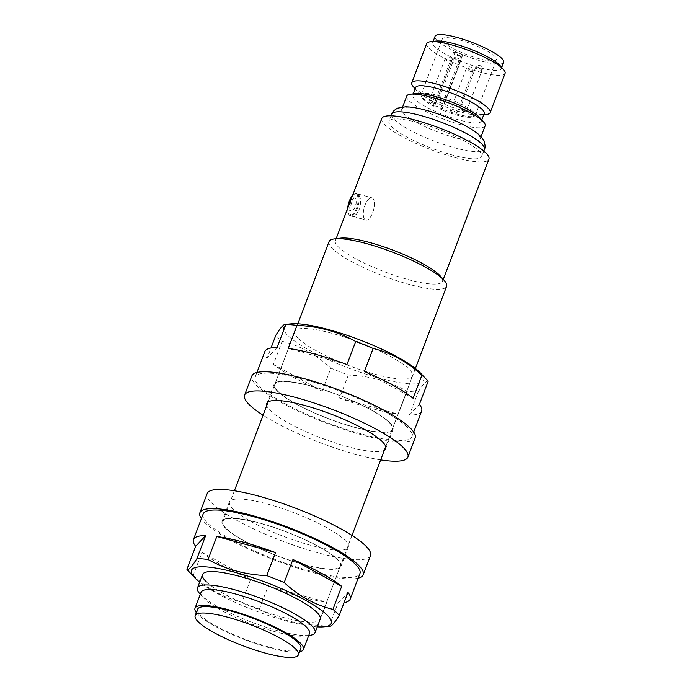 <?xml version="1.0" encoding="UTF-8"?>
<svg xmlns="http://www.w3.org/2000/svg" width="692" height="692" viewBox="0 0 692 692"><rect width="100%" height="100%" fill="white"/><g stroke="black" fill="none" stroke-linecap="round" stroke-linejoin="round"><path stroke-width="0.52" stroke-dasharray="3.46 2.59" d="M355.238 198.483A6.635 2.777 105.3 0 0 350.714 202.419A6.635 2.777 105.3 0 0 350.628 210.636A6.635 2.777 105.3 0 0 353.353 209.884A6.635 2.777 105.3 0 0 356.008 200.196A6.635 2.777 105.3 0 0 355.238 198.483M364.84 219.485A11.53 4.818 105.3 0 0 365.8 220.047A11.53 4.818 105.3 0 0 373.126 211.441A11.53 4.818 105.3 0 0 372.858 198.37A11.53 4.818 105.3 0 0 371.898 197.808A11.53 4.818 105.3 0 0 364.572 206.415A11.53 4.818 105.3 0 0 364.84 219.485A11.53 4.818 105.3 0 0 365.8 220.047A11.53 4.818 105.3 0 0 373.126 211.441A11.53 4.818 105.3 0 0 372.858 198.37A11.53 4.818 105.3 0 0 371.898 197.808A11.53 4.818 105.3 0 0 364.572 206.415A11.53 4.818 105.3 0 0 364.84 219.485M358.776 194.513L357.868 193.959L354.633 196.104L351.51 202.825L349.668 210.567L350.757 215.619L351.77 216.198L356.268 214.399L360.056 207.859L360.774 199.798L358.776 194.513M433.599 103.186A3.495 0.709 20.8 0 1 429.161 100.816A3.495 0.709 20.8 0 1 431.263 100.928A3.495 0.709 20.8 0 1 435.692 103.298A3.495 0.709 20.8 0 1 433.599 103.186M438.84 99.769A3.495 0.709 20.8 0 1 438.642 99.371A3.495 0.709 20.8 0 1 441.435 99.691A3.495 0.709 20.8 0 1 444.965 101.456A3.495 0.709 20.8 0 1 445.172 101.854A3.495 0.709 20.8 0 1 442.37 101.534A3.495 0.709 20.8 0 1 438.84 99.769M461.875 109.327A3.495 0.709 20.8 0 1 466.304 111.689A3.495 0.709 20.8 0 1 464.211 111.576A3.495 0.709 20.8 0 1 459.773 109.215A3.495 0.709 20.8 0 1 461.875 109.327M456.625 112.735A3.495 0.709 20.8 0 1 456.832 113.142A3.495 0.709 20.8 0 1 454.038 112.813A3.495 0.709 20.8 0 1 450.509 111.057A3.495 0.709 20.8 0 1 450.302 110.659A3.495 0.709 20.8 0 1 453.096 110.98A3.495 0.709 20.8 0 1 456.625 112.735M433.633 104.985L433.685 106.179A27.602 5.597 20.8 0 1 422.085 97.754A27.602 5.597 20.8 0 1 438.52 97.338A27.602 5.597 20.8 0 1 465.301 108.229A27.602 5.597 20.8 0 1 472.567 116.931A27.602 5.597 20.8 0 1 456.945 115.175A27.602 5.597 20.8 0 1 440.856 109.518L440.804 108.324A28.995 5.882 -159.2 0 0 457.905 114.344A28.995 5.882 -159.2 0 0 474.314 116.187A28.995 5.882 -159.2 0 0 475.326 115.27A28.995 5.882 -159.2 0 0 438.546 95.608A28.995 5.882 -159.2 0 0 421.117 94.674A28.995 5.882 -159.2 0 0 421.272 96.041A28.995 5.882 -159.2 0 0 433.633 104.985L453.554 52.531A28.995 5.882 -159.2 0 0 460.725 55.87L462.221 55.645A4.195 0.848 -159.2 0 0 462.55 55.464A4.195 0.848 -159.2 0 0 459.6 53.448A4.195 0.848 -159.2 0 0 455.042 52.307L453.554 52.531M459.678 39.963A28.995 5.882 20.8 0 1 496.467 59.624A28.995 5.882 20.8 0 1 479.037 58.69A28.995 5.882 20.8 0 1 442.249 39.029A28.995 5.882 20.8 0 1 459.678 39.963M426.955 110.582A41.927 8.503 -159.2 0 0 401.758 109.241A41.927 8.503 -159.2 0 0 454.938 137.665A41.927 8.503 -159.2 0 0 480.144 139.014A41.927 8.503 -159.2 0 0 426.955 110.582M197.618 609.237A55.204 11.193 -159.2 0 0 267.648 646.674A55.204 11.193 -159.2 0 0 300.83 648.447M201.078 592.257A57.998 11.764 -159.2 0 0 203.189 597.577A57.998 11.764 -159.2 0 0 274.655 631.588A57.998 11.764 -159.2 0 0 304.411 636.026A57.998 11.764 -159.2 0 0 309.514 633.448M196.338 612.61A57.998 11.764 -159.2 0 0 268.582 647.574A57.998 11.764 -159.2 0 0 299.55 651.821M199.78 593.701A62.886 12.759 -159.2 0 0 277.267 630.585A62.886 12.759 -159.2 0 0 309.532 635.394M329.02 241.672A62.886 12.759 -159.2 0 0 408.808 284.317A62.886 12.759 -159.2 0 0 446.599 286.332M340.421 238.16A57.298 11.626 -159.2 0 0 335.369 240.704A57.298 11.626 -159.2 0 0 408.064 279.559A57.298 11.626 -159.2 0 0 442.499 281.393A57.298 11.626 -159.2 0 0 440.415 276.143M381.776 118.531A57.298 11.626 -159.2 0 0 454.471 157.387A57.298 11.626 -159.2 0 0 488.907 159.221M418.781 122.847A49.608 10.06 -159.2 0 0 388.965 121.256A49.608 10.06 -159.2 0 0 451.902 154.904A49.608 10.06 -159.2 0 0 481.718 156.496A49.608 10.06 -159.2 0 0 418.781 122.847M406.758 96.058A41.927 8.503 -159.2 0 0 459.946 124.482A41.927 8.503 -159.2 0 0 485.144 125.832M415.944 93.515A36.685 7.439 -159.2 0 0 412.709 95.15A36.685 7.439 -159.2 0 0 459.254 120.027A36.685 7.439 -159.2 0 0 481.303 121.204A36.685 7.439 -159.2 0 0 479.963 117.839M415.632 87.469A36.685 7.439 -159.2 0 0 416.965 90.834A36.685 7.439 -159.2 0 0 462.169 112.346A36.685 7.439 -159.2 0 0 480.983 115.157A36.685 7.439 -159.2 0 0 484.218 113.523M413.306 86.682A41.927 8.503 -159.2 0 0 464.972 111.274A41.927 8.503 -159.2 0 0 486.476 114.474M426.687 43.605A41.927 8.503 -159.2 0 0 479.876 72.037A41.927 8.503 -159.2 0 0 505.073 73.378M435.865 41.07A36.685 7.439 -159.2 0 0 432.638 42.696A36.685 7.439 -159.2 0 0 479.175 67.574A36.685 7.439 -159.2 0 0 501.224 68.75A36.685 7.439 -159.2 0 0 499.892 65.385M435.069 36.295A36.685 7.439 -159.2 0 0 481.606 61.173A36.685 7.439 -159.2 0 0 503.655 62.358M440.804 108.324L460.725 55.87M440.856 109.518L441.807 109.379A4.195 0.848 -159.2 0 0 442.145 109.198A4.195 0.848 -159.2 0 0 439.195 107.182A4.195 0.848 -159.2 0 0 434.637 106.04L433.685 106.179M317.247 626.857A74.771 15.163 20.8 0 1 199.668 582.197M201.96 552.38L250.694 579.178A83.853 17.006 -159.2 0 1 201.96 552.38L193.206 575.407A83.853 17.006 20.8 0 1 189.608 572.241A83.853 17.006 20.8 0 1 188.397 571.012M193.206 575.407C207.652 588.849 223.897 597.784 241.949 602.204A83.853 17.006 20.8 0 0 259.37 609.159C277.189 619.081 296.764 624.443 318.086 625.265A83.853 17.006 20.8 0 0 329.228 626.139L329.954 626.269M336.641 558.876A62.886 12.759 -159.2 0 0 273.106 527.252A62.886 12.759 -159.2 0 0 222.746 521.439A62.886 12.759 -159.2 0 0 226.44 528.662A62.886 12.759 -159.2 0 0 289.974 560.286A62.886 12.759 -159.2 0 0 340.326 566.099A62.886 12.759 -159.2 0 0 336.641 558.876M203.154 513.992A83.853 17.006 -159.2 0 0 208.067 523.628A83.853 17.006 -159.2 0 0 292.785 565.797A83.853 17.006 -159.2 0 0 359.927 573.547M329.228 626.139L337.981 603.113A83.853 17.006 -159.2 0 0 344.071 602.671M259.37 609.159L268.115 586.133A83.853 17.006 -159.2 0 0 326.84 602.239L318.086 625.265M250.694 579.178L241.949 602.204M206.268 581.756A62.886 12.759 -159.2 0 0 269.811 613.38A62.886 12.759 -159.2 0 0 320.162 619.193L340.326 566.099M337.981 603.113L347.964 592.413M268.115 586.133L326.84 602.239M225.826 528.498A63.586 12.897 20.8 0 1 222.097 521.188A63.586 12.897 20.8 0 1 273.011 527.07A63.586 12.897 20.8 0 1 337.255 559.049A63.586 12.897 20.8 0 1 340.983 566.35A63.586 12.897 20.8 0 1 290.069 560.477A63.586 12.897 20.8 0 1 225.826 528.498M233.118 509.303A63.586 12.897 20.8 0 1 229.389 502.003A63.586 12.897 20.8 0 1 280.303 507.876A63.586 12.897 20.8 0 1 344.538 539.855A63.586 12.897 20.8 0 1 348.275 547.164A63.586 12.897 20.8 0 1 297.361 541.282A63.586 12.897 20.8 0 1 233.118 509.303M370.48 555.598A87.348 17.715 20.8 0 1 300.544 547.528A87.348 17.715 20.8 0 1 212.297 503.594A87.348 17.715 20.8 0 1 207.176 493.56M358.162 578.183A87.348 17.715 20.8 0 1 281.67 562.717A87.348 17.715 20.8 0 1 205.014 522.789A87.348 17.715 20.8 0 1 201.389 518.628M420.295 372.85A74.771 15.163 20.8 0 1 377.149 377.529A74.771 15.163 20.8 0 1 288.192 335.836A74.771 15.163 20.8 0 1 291.254 323.839M273.392 364.321L322.126 391.127A83.853 17.006 -159.2 0 1 273.392 364.321L282.137 341.294A83.853 17.006 20.8 0 1 278.539 338.128A83.853 17.006 20.8 0 1 275.857 335.213M278.435 391.776A62.886 12.759 -159.2 0 0 341.969 423.409A62.886 12.759 -159.2 0 0 392.329 429.222A62.886 12.759 -159.2 0 0 388.636 421.999A62.886 12.759 -159.2 0 0 325.102 390.366A62.886 12.759 -159.2 0 0 274.75 384.553A62.886 12.759 -159.2 0 0 278.435 391.776M298.607 338.691A62.886 12.759 -159.2 0 0 362.141 370.315A62.886 12.759 -159.2 0 0 412.493 376.128A62.886 12.759 -159.2 0 0 408.808 368.905A62.886 12.759 -159.2 0 0 345.265 337.281A62.886 12.759 -159.2 0 0 294.913 331.468A62.886 12.759 -159.2 0 0 298.607 338.691M407.008 427.033A83.853 17.006 -159.2 0 0 322.29 384.864A83.853 17.006 -159.2 0 0 255.149 377.114A83.853 17.006 -159.2 0 0 260.071 386.742A83.853 17.006 -159.2 0 0 344.78 428.91A83.853 17.006 -159.2 0 0 411.922 436.661A83.853 17.006 -159.2 0 0 407.008 427.033M264.872 351.527A83.853 17.006 -159.2 0 0 267.112 358.248L271.005 347.99M322.126 391.127L330.88 368.092A83.853 17.006 20.8 0 0 348.301 375.055C369.58 375.86 389.155 381.223 407.017 391.153L398.272 414.179A83.853 17.006 -159.2 0 1 339.547 398.082L348.301 375.055M421.644 411.074A83.853 17.006 -159.2 0 1 409.413 415.053L418.158 392.027A83.853 17.006 20.8 0 1 407.017 391.153M418.158 392.027C423.201 383.93 426.531 380.358 428.149 381.335M409.413 415.053L419.404 404.362M339.547 398.082L398.272 414.179M282.137 341.294C300.034 345.637 316.279 354.572 330.88 368.092M277.094 347.548L267.112 358.248M346.96 364.528L288.235 348.422M413.115 398.281L364.381 371.483M389.25 422.163A63.586 12.897 20.8 0 1 392.978 429.464A63.586 12.897 20.8 0 1 342.064 423.59A63.586 12.897 20.8 0 1 277.821 391.611A63.586 12.897 20.8 0 1 274.093 384.311A63.586 12.897 20.8 0 1 325.006 390.184A63.586 12.897 20.8 0 1 389.25 422.163M384.363 450.189A63.586 12.897 20.8 0 1 330.378 441.297A63.586 12.897 20.8 0 1 270.537 410.797A63.586 12.897 20.8 0 1 266.783 405.529M415.191 437.906A87.348 17.715 20.8 0 1 345.247 429.827A87.348 17.715 20.8 0 1 257.009 385.902A87.348 17.715 20.8 0 1 251.888 375.868M380.669 459.903A87.348 17.715 20.8 0 1 263.09 415.235M348.18 206.986A11.53 4.818 105.3 0 0 349.538 215.281A11.53 4.818 105.3 0 0 350.498 215.852A11.53 4.818 105.3 0 0 357.816 207.245A11.53 4.818 105.3 0 0 357.556 194.175A11.53 4.818 105.3 0 0 356.596 193.613A11.53 4.818 105.3 0 0 352.315 196.095M352.505 195.585A10.83 4.524 -74.7 0 1 356.7 194.651A10.83 4.524 -74.7 0 1 356.544 208.058A10.83 4.524 -74.7 0 1 349.166 214.477A10.83 4.524 -74.7 0 1 347.747 208.11M445.164 59.642A3.495 0.709 -159.2 0 0 449.393 61.614A3.495 0.709 -159.2 0 0 451.487 61.726A3.495 0.709 -159.2 0 0 451.288 61.32A3.495 0.709 -159.2 0 0 447.058 59.356A3.495 0.709 -159.2 0 0 444.956 59.244A3.495 0.709 -159.2 0 0 445.164 59.642M456.53 57.903A3.495 0.709 -159.2 0 0 454.436 57.791A3.495 0.709 -159.2 0 0 454.635 58.197A3.495 0.709 -159.2 0 0 458.865 60.161A3.495 0.709 -159.2 0 0 460.967 60.273A3.495 0.709 -159.2 0 0 460.76 59.875A3.495 0.709 -159.2 0 0 456.53 57.903M481.9 69.71A3.495 0.709 -159.2 0 0 477.67 67.747A3.495 0.709 -159.2 0 0 475.568 67.634A3.495 0.709 -159.2 0 0 475.776 68.032A3.495 0.709 -159.2 0 0 479.997 70.004A3.495 0.709 -159.2 0 0 482.099 70.117A3.495 0.709 -159.2 0 0 481.9 69.71M470.525 71.449A3.495 0.709 -159.2 0 0 472.627 71.561A3.495 0.709 -159.2 0 0 472.42 71.164A3.495 0.709 -159.2 0 0 468.19 69.191A3.495 0.709 -159.2 0 0 466.097 69.079A3.495 0.709 -159.2 0 0 466.296 69.485A3.495 0.709 -159.2 0 0 470.525 71.449M391.663 114.154A49.608 10.06 -159.2 0 0 454.601 147.803A49.608 10.06 -159.2 0 0 484.417 149.394M441.807 109.379L462.221 55.645M434.637 106.04L455.042 52.307M351.77 216.198L365.8 220.047L349.296 215.151L347.851 212.063L347.661 208.353M353.353 209.884A11.539 11.539 0 0 0 356.008 200.196M352.635 195.248L355.411 193.561L356.596 193.613L371.898 197.808L357.868 193.959M435.692 103.298L451.487 61.726A3.495 3.495 0 0 0 450.656 57.972A3.495 3.495 0 0 0 444.956 59.244L429.161 100.816M445.172 101.854L460.967 60.273A3.495 3.495 0 0 0 458.623 55.663A3.495 3.495 0 0 0 454.436 57.791L438.642 99.371M466.304 111.689L482.099 70.117A3.495 3.495 0 0 0 481.269 66.363A3.495 3.495 0 0 0 475.568 67.634L459.773 109.215M456.832 113.142L472.627 71.561A3.495 3.495 0 0 0 470.283 66.951A3.495 3.495 0 0 0 466.097 69.079L450.302 110.659M472.567 116.931L474.314 116.187M475.326 115.27L496.467 59.624M203.189 597.577L200.308 594.298M297.828 323.795L268.133 401.965M234.406 490.758L222.746 521.439M336.139 238.688L335.369 240.704M391.032 115.824L388.965 121.256M402.632 106.923L401.758 109.241M413.202 93.852L412.709 95.15M416.965 90.834L415.139 88.758M433.131 41.408L432.638 42.696M501.717 67.461L501.224 68.75M480.983 115.157L483.725 114.82M481.788 119.906L481.303 121.204M481.018 136.705L480.144 139.014M483.786 151.055L481.718 156.496M443.269 279.378L442.499 281.393M415.408 368.464L385.712 446.625M351.986 535.418L320.162 619.193M304.411 636.026L308.736 635.49M421.117 94.674L442.249 39.029M442.145 109.198L462.55 55.464M422.085 97.754L421.272 96.041M229.389 502.003L222.097 521.188M348.275 547.164L340.983 566.35M412.493 376.128L392.329 429.222M256.914 372.478L255.149 377.114M413.686 432.024L411.922 436.661M294.913 331.468L274.75 384.553M385.686 448.658L392.978 429.464M266.801 403.497L274.093 384.311"/><path stroke-width="1.04" d="M298.399 654.84L300.83 648.447A55.204 11.193 -159.2 0 0 230.799 611.01A55.204 11.193 -159.2 0 0 197.618 609.237L195.187 615.638A55.204 11.193 -159.2 0 0 265.218 653.075A55.204 11.193 -159.2 0 0 298.399 654.84A55.204 11.193 -159.2 0 0 228.369 617.411A55.204 11.193 -159.2 0 0 195.187 615.638M299.55 651.821A57.998 11.764 -159.2 0 0 303.442 649.442L309.514 633.448A57.998 11.764 -159.2 0 0 235.937 594.117A57.998 11.764 -159.2 0 0 201.078 592.257L195.006 608.251A57.998 11.764 -159.2 0 0 196.338 612.61M303.442 649.442A57.998 11.764 -159.2 0 0 229.865 610.11A57.998 11.764 -159.2 0 0 195.006 608.251M308.736 635.49L309.532 635.394A62.886 12.759 -159.2 0 0 315.068 632.6A62.886 12.759 -159.2 0 0 235.289 589.956A62.886 12.759 -159.2 0 0 197.488 587.932A62.886 12.759 -159.2 0 0 199.78 593.701L200.308 594.298M415.408 368.464L446.599 286.332A62.886 12.759 -159.2 0 0 444.316 280.571A62.886 12.759 -159.2 0 0 366.821 243.688A62.886 12.759 -159.2 0 0 334.565 238.878A62.886 12.759 -159.2 0 0 329.02 241.672L297.828 323.795M444.316 280.571L440.415 276.143A57.298 11.626 -159.2 0 0 369.813 242.537A57.298 11.626 -159.2 0 0 340.421 238.16L334.565 238.878M443.269 279.378L488.907 159.221A57.298 11.626 -159.2 0 0 416.221 120.365A57.298 11.626 -159.2 0 0 381.776 118.531L336.139 238.688M481.018 136.705L485.144 125.832A41.927 8.503 -159.2 0 0 483.622 121.991A41.927 8.503 -159.2 0 0 431.964 97.399A41.927 8.503 -159.2 0 0 410.451 94.199A41.927 8.503 -159.2 0 0 406.758 96.058L402.632 106.923M483.622 121.991L479.963 117.839A36.685 7.439 -159.2 0 0 434.758 96.326A36.685 7.439 -159.2 0 0 415.944 93.515L410.451 94.199M481.788 119.906L484.218 113.523A36.685 7.439 -159.2 0 0 437.681 88.645A36.685 7.439 -159.2 0 0 415.632 87.469L413.202 93.852M483.725 114.82L486.476 114.474A41.927 8.503 -159.2 0 0 490.17 112.614A41.927 8.503 -159.2 0 0 436.981 84.182A41.927 8.503 -159.2 0 0 411.783 82.841A41.927 8.503 -159.2 0 0 413.306 86.682L415.139 88.758M490.17 112.614L505.073 73.378A41.927 8.503 -159.2 0 0 503.542 69.537A41.927 8.503 -159.2 0 0 451.885 44.954A41.927 8.503 -159.2 0 0 430.381 41.745A41.927 8.503 -159.2 0 0 426.687 43.605L411.783 82.841M503.542 69.537L499.892 65.385A36.685 7.439 -159.2 0 0 454.687 43.873A36.685 7.439 -159.2 0 0 435.865 41.07L430.381 41.745M501.717 67.461L503.655 62.358A36.685 7.439 -159.2 0 0 457.118 37.48A36.685 7.439 -159.2 0 0 435.069 36.295L433.131 41.408M199.668 582.197A74.771 15.163 20.8 0 1 195.862 578.901A74.771 15.163 20.8 0 1 194.781 577.803A74.771 15.163 20.8 0 1 237.927 573.132A74.771 15.163 20.8 0 1 326.883 614.825A74.771 15.163 20.8 0 1 323.813 626.822A74.771 15.163 20.8 0 1 317.247 626.857M329.228 626.139C330.811 627.142 334.141 623.578 339.218 615.439A83.853 17.006 20.8 0 0 336.537 612.524A83.853 17.006 20.8 0 0 332.938 609.358C315.042 605.024 298.788 596.089 284.196 582.56A83.853 17.006 20.8 0 0 266.775 575.606C245.452 574.793 225.877 569.421 208.058 559.508A83.853 17.006 20.8 0 0 196.917 558.626C191.874 566.731 188.544 570.294 186.927 569.326A83.853 17.006 20.8 0 0 188.397 571.012L194.781 577.803M315.068 632.6L320.162 619.193A62.886 12.759 -159.2 0 0 316.469 611.97A62.886 12.759 -159.2 0 0 252.935 580.346A62.886 12.759 -159.2 0 0 202.583 574.533A62.886 12.759 -159.2 0 0 206.268 581.756M344.071 602.671A83.853 17.006 -159.2 0 0 350.204 599.134L359.927 573.547A83.853 17.006 -159.2 0 0 355.005 563.911A83.853 17.006 -159.2 0 0 270.295 521.742A83.853 17.006 -159.2 0 0 203.154 513.992L193.431 539.578A83.853 17.006 -159.2 0 0 195.672 546.299L186.927 569.326M350.204 599.134A83.853 17.006 -159.2 0 0 347.964 592.413L339.218 615.439M196.917 558.626L205.662 535.599A83.853 17.006 -159.2 0 0 193.431 539.578M266.775 575.606L275.528 552.579A83.853 17.006 -159.2 0 0 216.804 536.482L208.058 559.508M332.938 609.358L341.684 586.332A83.853 17.006 -159.2 0 0 292.95 559.534L284.196 582.56M205.662 535.599L195.672 546.299M275.528 552.579L216.804 536.482M341.684 586.332L292.95 559.534M201.389 518.628A87.348 17.715 20.8 0 1 199.884 512.755L207.176 493.56A87.348 17.715 20.8 0 1 277.111 501.639A87.348 17.715 20.8 0 1 365.359 545.564A87.348 17.715 20.8 0 1 370.48 555.598L363.188 574.784A87.348 17.715 20.8 0 1 358.162 578.183M199.884 512.755A87.348 17.715 20.8 0 1 269.819 520.825A87.348 17.715 20.8 0 1 358.067 564.759A87.348 17.715 20.8 0 1 363.188 574.784M256.914 372.478L264.872 351.527A83.853 17.006 -159.2 0 1 277.094 347.548L285.848 324.522L285.121 324.392L291.254 323.839A74.771 15.163 20.8 0 1 357.479 339.011A74.771 15.163 20.8 0 1 419.214 371.76A74.771 15.163 20.8 0 1 420.295 372.85L426.679 379.64A83.853 17.006 20.8 0 1 428.149 381.335L419.404 404.362A83.853 17.006 -159.2 0 1 421.644 411.074L413.686 432.024M296.98 325.396L288.235 348.422A83.853 17.006 -159.2 0 1 346.96 364.528L355.705 341.493C337.843 331.572 318.268 326.2 296.98 325.396A83.853 17.006 20.8 0 0 285.848 324.522C284.265 323.519 280.935 327.082 275.857 335.213L271.005 347.99M355.705 341.493A83.853 17.006 20.8 0 1 373.126 348.457C391.179 352.877 407.424 361.812 421.869 375.254A83.853 17.006 20.8 0 1 425.468 378.42A83.853 17.006 20.8 0 1 426.679 379.64M373.126 348.457L364.381 371.483A83.853 17.006 -159.2 0 1 413.115 398.281L421.869 375.254M266.783 405.529A63.586 12.897 20.8 0 1 266.801 403.497A63.586 12.897 20.8 0 1 317.714 409.379A63.586 12.897 20.8 0 1 381.958 441.349A63.586 12.897 20.8 0 1 385.686 448.658A63.586 12.897 20.8 0 1 384.363 450.189M263.09 415.235A87.348 17.715 20.8 0 1 249.717 405.097A87.348 17.715 20.8 0 1 244.596 395.063A87.348 17.715 20.8 0 1 314.531 403.133A87.348 17.715 20.8 0 1 402.779 447.058A87.348 17.715 20.8 0 1 407.899 457.092A87.348 17.715 20.8 0 1 380.669 459.903M244.596 395.063L251.888 375.868A87.348 17.715 20.8 0 1 321.823 383.948A87.348 17.715 20.8 0 1 410.062 427.872A87.348 17.715 20.8 0 1 415.191 437.906L407.899 457.092M352.315 196.095A11.53 4.818 105.3 0 0 348.18 206.986M347.747 208.11A10.83 4.524 -74.7 0 1 352.505 195.585M421.48 115.746A49.608 10.06 -159.2 0 0 391.663 114.154C391.949 112.329 393.904 110.339 397.528 108.177L405.503 106.793C411.169 106.871 418.167 108.064 426.497 110.374C446.262 115.78 469.756 126.342 479.072 134.802C482.54 138.426 484.184 140.502 484.002 141.03C485.282 145.052 485.421 147.837 484.417 149.394A49.608 10.06 -159.2 0 0 421.48 115.746M347.661 208.353L352.635 195.248M268.133 401.965L234.406 490.758M202.583 574.533L197.488 587.932M391.663 114.154L391.032 115.824M484.417 149.394L483.786 151.055M385.712 446.625L351.986 535.418M323.813 626.822L329.954 626.269"/></g></svg>
